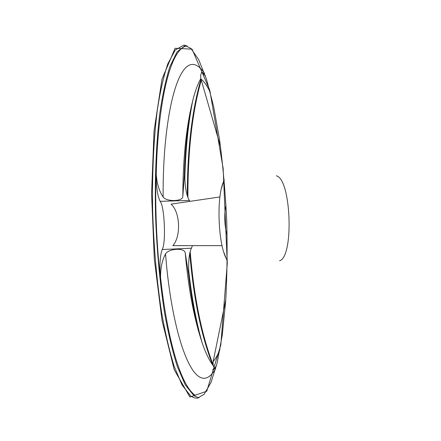 <?xml version="1.0" encoding="UTF-8"?>
<svg xmlns="http://www.w3.org/2000/svg" width="441" height="441" viewBox="0 0 441 441"><rect width="100%" height="100%" fill="white"/><g stroke="black" fill="none" stroke-linecap="round" stroke-linejoin="round"><path stroke-width="0.66" d="M155.965 171.792C155.056 208.119 156.572 244.198 160.507 280.029C159.41 265.609 159.967 255.444 162.194 249.534C166.152 243.278 164.598 206.377 160.166 201.339C157.481 196.129 156.075 186.284 155.965 171.792L156.23 174.393C156.974 183.842 159.284 191.405 163.159 197.072C166.952 202.022 182.976 201.487 182.822 196.471L184.652 171.125C184.685 185.496 186.251 195.258 189.343 200.412L189.994 201.399M194.795 395.026C179.305 383.582 166.588 333.534 160.557 277.417C160.507 267.946 162.172 260.096 165.551 253.873C168.892 248.316 184.933 247.588 185.231 252.941L189.228 278.458C188.042 264.165 188.759 254.077 191.383 248.195L192.447 245.615M220.528 146.644L200.804 78.504L200.611 75.521L201.614 72.076L205.423 76.001M220.02 349.206C217.843 354.768 215.544 358.919 213.124 361.67L225.803 299.621M223.901 252.544L227.264 261.061M222.104 245.637L172.822 245.637C181.234 236.497 180.165 211.994 171.064 204.144L219.442 197.011M224.155 179.526L221.454 188.274M203.202 73.487L203.968 74M227.137 234.992C224.546 227.837 223.978 212.86 226.018 205.528M276.331 175.832C291.165 178.611 294.147 256.877 279.566 260.774M227.269 260.146C217.942 246.96 215.936 194.294 224.237 180.441M160.557 277.417L160.507 280.029M215.688 367.072L214.403 368.417L216.459 365.705M213.124 361.67L213.102 365.098L214.403 368.417M160.166 201.339L189.343 200.412M184.382 173.721C185.132 151.616 187.006 131.17 190.021 112.372M198.334 330.618C194.31 313.86 191.113 295.619 188.742 275.895M182.822 196.471C182.938 156.268 186.686 122.642 194.068 95.587C196.168 88.503 198.417 82.825 200.815 78.548M213.229 365.688C210.037 361.598 206.84 355.385 203.643 347.045C194.696 322.073 188.561 290.707 185.231 252.941M200.931 78.978C204.04 81.392 207.143 85.791 210.23 92.186M199.029 397.876L194.001 395.731L185.281 384.894L177.321 366.493C172.475 351.097 168.247 333.402 164.642 313.408C159.697 281.882 156.649 248.526 155.502 213.345C154.785 178.208 156.12 145.585 159.515 115.476C162.161 96.596 165.59 80.383 169.802 66.845L177.1 51.84L185.6 45.252M156.23 174.393C157.624 108.541 168.925 48.367 187.193 45.814M190.733 396.024L182.028 384.96L174.096 366.14C169.272 350.397 165.077 332.321 161.511 311.914C156.632 279.748 153.677 245.819 152.647 210.131C152.051 174.498 153.54 141.644 157.112 111.562C159.885 92.786 163.446 76.877 167.789 63.846L175.292 49.965L183.958 45.043L190.942 48.449L198.715 59.689L206.427 79.033L213.549 106.105L219.579 139.896C222.937 165.254 225.312 192.039 226.707 220.246C227.462 248.476 227.126 275.36 225.715 300.916L222.264 335.077L217.226 362.612L211.007 382.485L204.111 394.282L197.408 398.206L194.057 397.799L190.733 396.024M189.906 397.021L174.239 369.773L162.023 320.464L154.311 259.005L151.566 193.412L154.063 130.856L161.974 79.226L175.066 48.273L192.061 49.155L209.778 90.179L223.14 168.352L227.28 263.338L220.82 345.022L206.752 391.228L189.906 397.021M213.72 366.289C201.857 336.461 193.996 298.16 190.148 251.387M187.877 197.64C187.767 151.02 192.221 111.821 201.239 80.03M212.738 365.043C201.267 335.888 193.605 298.59 189.74 253.156M187.32 196.008C187.331 149.455 191.896 110.548 201.019 79.275M202.055 342.618C196.135 321.406 191.686 297.372 188.698 270.526M184.801 179.129C185.534 149.791 188.208 123.452 192.822 100.118M163.159 197.072C162.305 115.217 180.088 37.81 204.459 73.234M215.704 368.544C194.652 404.904 171.472 333.28 165.551 253.873M162.194 249.534L191.383 248.195M201.278 80.146C192.248 111.854 187.794 151.043 187.905 197.7M190.17 251.32C193.93 297.036 201.537 334.713 212.992 364.354M205.341 75.753C202.143 71.613 202.684 72.919 201.669 72.12M216.393 365.964C213.185 370.776 213.802 369.062 212.876 369.894C212.413 369.652 212.981 369.205 214.569 368.549M204.492 73.333L202.948 73.239M201.454 72.407L201.598 72.104"/></g></svg>
